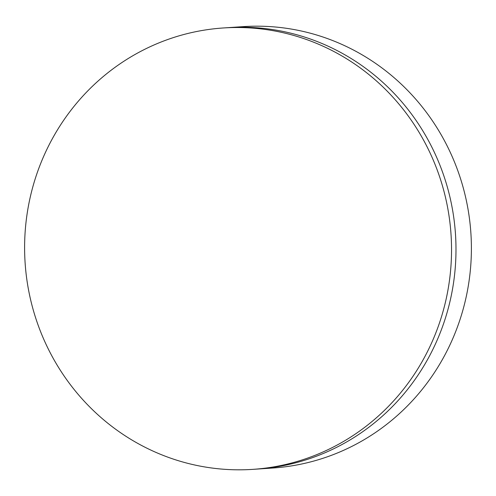 <?xml version="1.0" encoding="UTF-8"?>
<svg xmlns="http://www.w3.org/2000/svg" width="496" height="496" viewBox="0 0 496 496"><rect width="100%" height="100%" fill="white"/><g stroke="black" fill="none" stroke-linecap="round" stroke-linejoin="round"><path stroke-width="0.74" d="M252.892 469.359L257.343 469.061A221.191 213.429 -93.8 0 0 455.793 239.946A221.191 213.429 -93.8 0 0 239.047 27.23A221.191 213.429 -93.8 0 0 227.701 27.677L243.108 26.641A221.191 213.429 -93.8 0 1 254.454 26.195A221.191 213.429 -93.8 0 1 471.2 238.911A221.191 213.429 -93.8 0 1 272.75 468.026L257.343 469.061A221.191 213.429 -93.8 0 0 455.793 239.946A221.191 213.429 -93.8 0 0 239.047 27.23A221.191 213.429 -93.8 0 0 227.701 27.677L223.25 27.974A221.191 213.429 -93.8 0 0 24.8 257.089A221.191 213.429 -93.8 0 0 241.546 469.805A221.191 213.429 -93.8 0 0 252.892 469.359A221.191 213.429 -93.8 0 0 451.341 240.244A221.191 213.429 -93.8 0 0 234.596 27.528A221.191 213.429 -93.8 0 0 223.25 27.974"/></g></svg>

